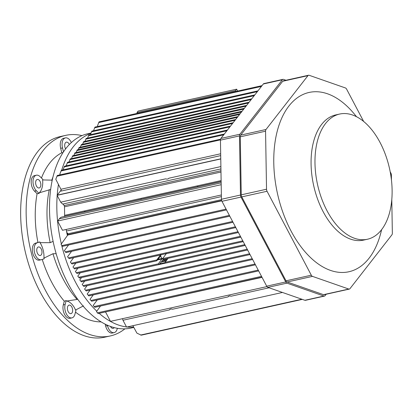 <?xml version="1.0" encoding="UTF-8"?>
<svg xmlns="http://www.w3.org/2000/svg" width="413" height="413" viewBox="0 0 413 413"><rect width="100%" height="100%" fill="white"/><g stroke="black" fill="none" stroke-linecap="round" stroke-linejoin="round"><path stroke-width="0.62" d="M88.754 295.868L87.184 294.004L88.754 295.868M90.096 290.091L87.184 294.004M252.627 259.488A0.459 0.263 -102.5 0 1 252.24 258.76M86.152 290.928L84.577 289.069L86.152 290.928M87.112 285.662L84.577 289.069M250.02 254.547A0.459 0.263 -102.5 0 1 249.638 253.819M83.746 286.369L82.177 284.505L83.746 286.369M84.706 281.103L82.177 284.505M247.619 249.989A0.459 0.263 -102.5 0 1 247.232 249.261M168.106 258.326L165.071 262.353L164.973 263.267L245.177 245.446A0.459 0.263 -102.5 0 1 244.832 244.702M163.114 259.349A4.584 3.392 -142.1 0 0 164.26 259.968L163.12 259.787L159.062 264.583L81.397 281.842L79.771 279.947L81.397 281.842M163.016 259.911L163.651 259.772L163.12 259.787M81.547 277.562L79.771 279.947M160.838 254.434L156.78 259.953L156.754 260.81L160.497 256.163L161.911 258.466L157.926 259.354M77.768 276.147L79.394 278.042L77.768 276.147L80.246 272.817A0.459 0.263 77.5 0 0 80.287 272.75M79.394 278.042L156.754 260.81M160.765 254.862A4.584 3.392 -142.1 0 0 161.24 257.273A4.584 3.392 -142.1 0 0 162.763 259.09M159.181 264.516L158.355 263.845L161.963 258.941L161.911 258.466M167.394 259.271L164.26 259.968M242.829 240.903A0.459 0.263 77.5 0 0 243.174 241.646L163.357 259.385L162.639 258.652L166.238 253.706L166.057 253.277M75.362 271.589L76.988 273.478L75.362 271.589L77.897 268.187M240.423 236.344A0.459 0.263 77.5 0 0 240.805 237.072M72.962 267.03L74.588 268.92L72.962 267.03L75.873 263.117M238.017 231.786A0.459 0.263 77.5 0 0 238.404 232.514M70.355 262.09L71.981 263.984L70.355 262.09L73.648 257.671M235.415 226.845A0.459 0.263 77.5 0 0 235.797 227.573M94.768 307.267L93.193 305.403L94.768 307.267M91.562 301.185L89.988 299.327L91.562 301.185M93.276 294.903L89.988 299.327M255.43 264.805A0.459 0.263 -102.5 0 1 255.048 264.077M97.241 299.967L93.193 305.403M258.636 270.887A0.459 0.263 -102.5 0 1 258.249 270.159M100.519 306.028L96.482 311.639L98.124 313.565L96.482 311.639M261.94 277.154A0.459 0.263 -102.5 0 1 261.558 276.426M67.551 256.772L69.177 258.662L67.551 256.772L71.599 251.331M232.612 221.528A0.459 0.263 77.5 0 0 232.994 222.256M64.345 250.691L65.972 252.586L64.345 250.691L68.584 245.002M229.406 215.447A0.459 0.263 77.5 0 0 229.788 216.175M61.026 244.393L62.668 246.313L61.026 244.393L67.747 235.054A0.459 0.263 77.5 0 0 67.815 234.729A5.503 3.165 77.5 0 0 67.696 233.83A86.462 49.715 -102.5 0 1 67.531 232.886L66.798 233.046A86.462 49.715 -102.5 0 1 66.462 231.032A12.844 7.382 77.5 0 0 66.157 229.463M226.102 209.179A0.459 0.263 77.5 0 0 226.484 209.907M67.706 233.872L67.102 234.006A2.292 1.316 77.5 0 0 66.798 233.046M86.012 211.668A3.144 2.323 -142.1 0 0 83.787 212.163M142.428 199.133A3.144 2.323 -142.1 0 0 140.203 199.629M198.844 186.599A3.144 2.323 -142.1 0 0 196.619 187.089M220.552 139.191L57.304 175.468L55.781 179.257L60.912 189.268A1.378 0.79 -102.5 0 1 60.933 191.121L220.707 155.613M61.15 190.068L57.175 195.163A0.687 0.398 77.5 0 0 57.097 195.318L220.759 158.953M220.888 166.563L168.886 178.225A3.671 2.71 37.9 0 1 165.644 178.839L110.359 191.126A3.671 2.71 37.9 0 1 110.271 191.25A3.671 2.71 37.9 0 1 107.034 191.864L60.706 202.158L57.097 195.318M60.706 202.158A11.466 6.593 77.5 0 0 62.797 204.058A4.584 2.638 -102.5 0 1 64.149 205.571A1.606 0.924 -102.5 0 1 64.495 206.81L64.635 215.338L221.12 180.564M220.981 172.035L64.495 206.81M64.154 216.526A4.584 2.638 77.5 0 0 64.33 216.355A1.606 0.924 77.5 0 0 64.635 215.338M221.192 184.699L57.608 221.048L59.358 218.807A11.466 6.593 -102.5 0 1 61.95 217.016L221.141 181.643M59.358 218.807L221.161 182.851M221.363 194.972L62.477 230.278L57.608 221.048M67.102 234.006A86.234 49.586 77.5 0 0 67.386 235.549M75.496 263.2A86.234 49.586 77.5 0 0 75.605 263.473M79.854 272.843A86.234 49.586 77.5 0 0 80.003 273.143M105.816 311.856L262.048 277.36M266.948 286.586L110.493 321.35L105.625 312.125M233.18 122.682L70.215 158.891L68.945 161.999M235.647 119.512L72.688 155.727L71.495 158.607M237.924 116.585L74.965 152.8L73.85 155.464M240.206 113.663L77.241 149.873L76.131 152.542M78.191 149.666L79.141 147.436L242.106 111.226M80.308 147.178L81.423 144.514L244.382 108.299M82.585 144.256L83.7 141.587L246.659 105.377M84.975 141.303L86.167 138.417L249.132 102.207M224.347 134.013L61.387 170.228L59.849 174.038L60.236 174.818M227.48 129.992L64.521 166.207L63.05 169.857M230.521 126.094L67.556 162.304L66.126 165.85M93.519 130.74L95 127.085L257.96 90.87M87.556 138.112L88.826 135.005L251.791 98.795M90.432 134.648L91.867 131.107L254.826 94.892M97.922 126.435L97.54 125.666L99.084 121.845L262.043 85.63M302.311 299.384L141.236 335.175L136.909 333.136L132.878 325.692M169.299 309.962A3.671 2.71 37.9 0 1 169.387 309.838A3.671 2.71 37.9 0 1 172.624 309.218L170.765 308.939L169.299 309.957L122.971 320.256L126.574 327.096L282.456 292.456M122.971 320.256A11.466 6.593 -102.5 0 1 122.532 318.676M227.909 296.937A3.671 2.71 37.9 0 1 227.997 296.813A3.671 2.71 37.9 0 1 231.234 296.193L229.375 295.915L227.909 296.932L172.624 309.218M269.08 287.784L231.239 296.193M35.621 182.799A4.357 2.504 -102.5 0 1 37.294 179.459A4.357 2.504 -102.5 0 1 40.686 183.171A4.357 2.504 -102.5 0 1 39.183 187.967A4.357 2.504 -102.5 0 1 35.621 182.799M37.562 253.536A4.357 2.504 -102.5 0 1 38.424 246.964A4.357 2.504 -102.5 0 1 41.816 250.676A4.357 2.504 -102.5 0 1 40.314 255.471A4.357 2.504 -102.5 0 1 37.562 253.536M70.102 313.565A4.357 2.504 -102.5 0 1 67.458 309.187A4.357 2.504 -102.5 0 1 69.085 305.124A4.357 2.504 -102.5 0 1 72.476 308.831A4.357 2.504 -102.5 0 1 70.979 313.632A4.357 2.504 -102.5 0 1 70.102 313.565M114.262 327.602A4.357 2.504 -102.5 0 1 114.169 327.726A4.357 2.504 -102.5 0 1 113.214 328.371A4.357 2.504 -102.5 0 1 110.452 326.415M50.629 189.464L39.189 192.835A87.355 50.231 77.5 0 0 39.07 193.46L37.098 193.723L34.532 191.162A8.714 5.013 -102.5 0 1 31.166 182.076A8.714 5.013 -102.5 0 1 34.516 175.613L36.349 175.205A8.714 5.013 -102.5 0 1 40.118 176.671L42.823 179.376A87.355 50.231 77.5 0 0 42.632 179.923L52.219 180.161M39.07 193.46L36.365 190.754A8.714 5.013 -102.5 0 1 32.994 181.668A8.714 5.013 -102.5 0 1 36.349 175.205M65.595 148.881A4.357 2.504 -102.5 0 1 65.404 142.79A4.357 2.504 -102.5 0 1 66.364 142.149A4.357 2.504 -102.5 0 1 69.322 144.524M63.504 151.808L62.518 147.916A8.714 5.013 -102.5 0 1 65.419 137.896A8.714 5.013 -102.5 0 1 71.31 142.583M56.168 253.721L52.983 253.737L43.938 258.135A87.355 50.231 77.5 0 0 44.15 258.822L41.501 259.658A8.714 5.013 -102.5 0 1 41.259 259.725A8.714 5.013 -102.5 0 1 34.527 252.519A8.714 5.013 -102.5 0 1 37.232 242.777L39.88 241.941A87.355 50.231 77.5 0 0 40.02 242.653L50.179 242.668L53.091 241.347M83.509 305.878L75.543 310.029A16.055 9.231 77.5 0 0 66.565 301.051L77.086 299.456A86.1 49.508 -102.5 0 1 52.983 253.737M77.086 299.456L77.727 299.249M133.657 327.132A99.533 57.231 -102.5 0 1 127.008 326.998M126.492 326.936A99.533 57.231 -102.5 0 1 99.156 313.333M96.807 311.185A99.533 57.231 -102.5 0 1 61.738 245.508M61.356 243.928A99.533 57.231 -102.5 0 1 57.185 195.478M57.211 195.127A99.533 57.231 -102.5 0 1 58.445 184.451M61.692 170.161A99.533 57.231 -102.5 0 1 90.906 133.347M133.822 327.437L130.978 328.067A99.533 57.231 -102.5 0 1 53.52 243.319A99.533 57.231 -102.5 0 1 87.793 133.74L91.025 133.022M51.754 180.367A86.1 49.508 -102.5 0 1 52.926 177.053M62.957 152.645L61.805 152.743L60.685 148.324A8.714 5.013 -102.5 0 1 63.587 138.298L65.419 137.896M41.46 178.013A87.608 50.376 -102.5 0 1 61.805 152.743M117.328 328.278A8.714 5.013 -102.5 0 1 114.158 332.625L112.326 333.033A8.714 5.013 -102.5 0 1 105.645 326.043L105.16 324.122M114.158 332.625A8.714 5.013 -102.5 0 1 107.478 325.635L107.359 325.165M75.543 310.029A87.355 50.231 77.5 0 0 75.966 310.38L74.929 314.272A8.714 5.013 -102.5 0 1 71.924 317.886A8.714 5.013 -102.5 0 1 66.328 313.823A8.714 5.013 -102.5 0 1 65.135 304.479L66.173 300.587A87.355 50.231 77.5 0 0 66.565 301.051M101.144 321.877A87.608 50.376 -102.5 0 1 75.502 312.13M71.924 317.886L70.091 318.294A8.714 5.013 -102.5 0 1 64.495 314.231A8.714 5.013 -102.5 0 1 63.303 304.887L64.283 301.201L66.173 300.587M64.283 301.201A87.608 50.376 -102.5 0 1 42.229 259.431M41.259 259.725L39.426 260.133A8.714 5.013 -102.5 0 1 32.694 252.926A8.714 5.013 -102.5 0 1 35.399 243.185L39.88 241.941M43.938 258.135A16.055 9.231 77.5 0 0 40.02 242.653M50.179 242.668A86.1 49.508 -102.5 0 1 49.292 189.603M39.189 192.835A16.055 9.231 77.5 0 0 42.632 179.923M37.908 242.39A87.608 50.376 -102.5 0 1 37.098 193.723M124.917 328.836A102.744 59.08 -102.5 0 1 110.245 335.965A102.744 59.08 -102.5 0 1 30.283 248.481A102.744 59.08 -102.5 0 1 65.667 135.366A102.744 59.08 -102.5 0 1 81.975 135.614M65.667 135.366L60.174 136.589A102.744 59.08 77.5 0 0 24.79 249.705A102.744 59.08 77.5 0 0 104.752 337.189L110.245 335.965M325.542 123.539A64.118 36.871 -102.5 0 1 339.636 114.055A64.118 36.871 -102.5 0 1 389.536 168.649A64.118 36.871 -102.5 0 1 367.456 239.241A64.118 36.871 -102.5 0 1 321.495 198.209A64.118 36.871 -102.5 0 1 325.542 123.539M367.456 239.241L363.554 240.108A64.118 36.871 -102.5 0 1 317.592 199.076A64.118 36.871 -102.5 0 1 321.644 124.406A64.118 36.871 -102.5 0 1 335.738 114.922L339.636 114.055M391.792 199.727L392.35 233.138A2.752 1.585 -102.5 0 1 391.896 234.842L349.945 288.687A2.752 1.585 -102.5 0 1 349.341 289.095A2.752 1.585 -102.5 0 1 348.789 289.054L312.481 276.38A2.752 1.585 -102.5 0 1 311.299 275.197L267.046 191.265A2.752 1.585 -102.5 0 1 266.53 189.226L265.559 131.195A2.752 1.585 -102.5 0 1 266.013 129.491L307.964 75.646A2.752 1.585 -102.5 0 1 308.568 75.238A2.752 1.585 -102.5 0 1 309.12 75.28L345.428 87.954A2.752 1.585 -102.5 0 1 346.61 89.136L363.667 121.489M308.568 75.238L283.292 80.855A2.752 1.585 77.5 0 0 282.688 81.263L240.733 135.108A2.752 1.585 77.5 0 0 240.283 136.811L241.249 194.843A2.752 1.585 77.5 0 0 241.765 196.882L286.018 280.814A2.752 1.585 77.5 0 0 287.205 281.996L323.513 294.67A2.752 1.585 77.5 0 0 324.066 294.712L349.341 289.095M390.187 171.782L390.863 173.068A2.752 1.585 -102.5 0 1 391.379 175.112L391.462 180.151M326.213 294.232L325.083 295.682A2.752 1.585 -102.5 0 1 324.479 296.09A2.752 1.585 -102.5 0 1 323.926 296.049L286.932 283.137A2.752 1.585 -102.5 0 1 285.75 281.95L241.001 197.073A2.752 1.585 -102.5 0 1 240.485 195.034L239.494 135.908A2.752 1.585 -102.5 0 1 239.948 134.21L282.373 79.755A2.752 1.585 -102.5 0 1 282.977 79.348A2.752 1.585 -102.5 0 1 283.53 79.389L286.008 80.256M282.977 79.348L263.928 83.581A2.752 1.585 77.5 0 0 263.324 83.989L220.898 138.443A2.752 1.585 77.5 0 0 220.449 140.141L221.435 199.267A2.752 1.585 77.5 0 0 221.951 201.307L266.7 286.183A2.752 1.585 77.5 0 0 267.882 287.371L304.877 300.282A2.752 1.585 77.5 0 0 305.429 300.323L324.479 296.09M381.638 229.649L380.946 232.385A91.831 52.802 -102.5 0 1 299.957 245.374A91.831 52.802 -102.5 0 1 288.899 106.038A91.831 52.802 -102.5 0 1 354.762 114.551L356.548 116.74M173.589 105.289L218.079 95.398M137.379 113.332L136.966 112.543L235.508 90.643L235.926 91.433M237.635 91.056L236.649 89.182L138.102 111.082L136.966 112.543M236.649 89.182L235.508 90.643M88.356 295.109L252.209 258.698M85.749 290.169L249.602 253.758M159.728 263.861L164.937 262.699M161.153 262.147L166.047 261.062M159.165 264.532L164.932 263.251M83.349 285.61L247.201 249.199M165.071 262.353L244.795 244.641M80.246 272.817L160.574 254.966M78.94 277.252L156.78 259.953M157.446 259.947L161.963 258.941M80.943 281.052L158.355 263.845M161.979 261.155L166.78 260.092M166.238 253.706L240.836 237.129M162.639 258.652L242.792 240.841M76.534 272.688L240.387 236.277M74.133 268.13L237.986 231.719M71.526 263.195L235.379 226.783M91.159 300.427L255.012 264.015M94.365 306.503L258.218 270.097M97.674 312.775L261.522 276.364M68.723 257.872L232.576 221.461M65.517 251.796L229.37 215.385M67.815 234.729L221.642 200.548M67.696 233.83L221.461 199.66M67.747 235.054L221.735 200.832M62.218 245.529L226.066 209.117M56.886 176.227L220.449 139.878M60.912 189.268L220.676 153.765M57.175 195.163L220.759 158.814M62.797 204.058L220.929 168.917M64.149 205.571L220.955 170.724M64.33 216.355L83.994 211.983M85.677 211.611L140.41 199.448M142.093 199.071L196.825 186.913M198.508 186.537L221.136 181.508M66.462 231.032L221.389 196.603M69.797 159.65L232.555 123.482M72.265 156.481L235.023 120.312M74.546 153.559L237.299 117.39M76.828 150.626L239.581 114.458M78.723 148.195L241.476 112.026M81.005 145.268L243.758 109.104M83.281 142.346L246.034 106.177M85.749 139.176L248.502 103.007M60.969 170.977L223.727 134.808M64.103 166.96L226.856 130.797M67.138 163.063L229.896 126.894M94.582 127.834L257.34 91.665M88.408 135.763L251.161 99.595M91.449 131.866L254.201 95.697M98.666 122.594L261.424 86.425M140.626 335.051L301.851 299.224M34.532 191.162L36.365 190.754M60.685 148.324L62.518 147.916M105.645 326.043L107.478 325.635M63.303 304.887L65.135 304.479M35.399 243.185L37.232 242.777M282.688 81.263L307.964 75.646M240.733 135.108L266.013 129.491M240.283 136.811L265.559 131.195M241.249 194.843L266.53 189.226M241.765 196.882L267.046 191.265M286.018 280.814L311.299 275.197M287.205 281.996L312.481 276.38M323.513 294.67L348.789 289.054M304.877 300.282L323.926 296.049M267.882 287.371L286.932 283.137M266.7 286.183L285.75 281.95M221.951 201.307L241.001 197.073M221.435 199.267L240.485 195.034M220.449 140.141L239.494 135.908M220.898 138.443L239.948 134.21M263.324 83.989L282.373 79.755M252.586 259.503L88.81 295.899M249.984 254.563L86.203 290.959M247.578 250.004L83.803 286.4M240.769 237.088L76.988 273.478M238.363 232.529L74.588 268.92M235.761 227.589L71.981 263.984M255.394 264.821L91.614 301.216M258.595 270.902L94.82 307.298M261.904 277.169L98.124 313.565M232.958 222.266L69.177 258.662M229.752 216.19L65.972 252.586M226.448 209.923L62.668 246.313"/></g></svg>
